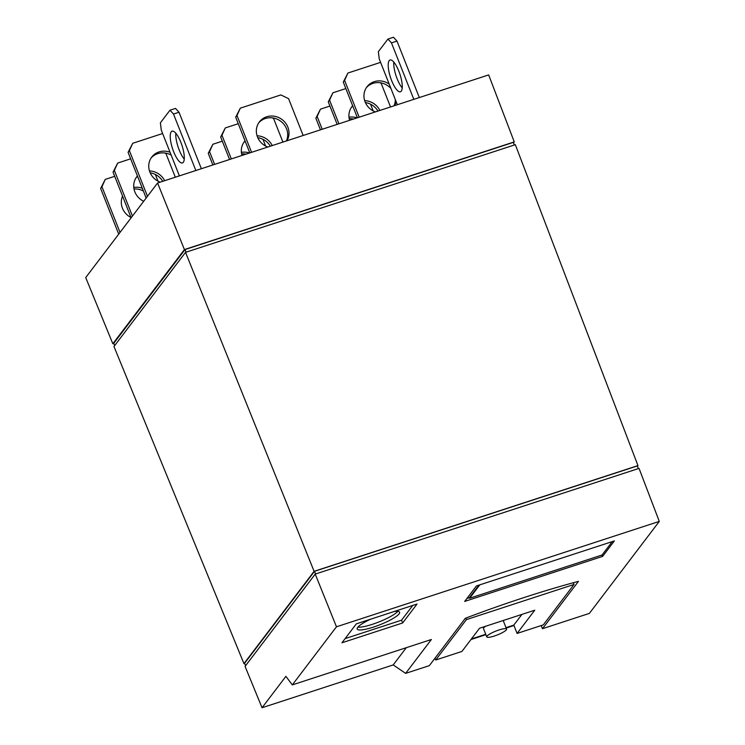 <?xml version="1.0" encoding="UTF-8"?>
<svg xmlns="http://www.w3.org/2000/svg" width="745" height="745" viewBox="0 0 745 745"><rect width="100%" height="100%" fill="white"/><g stroke="black" fill="none" stroke-linecap="round" stroke-linejoin="round"><path stroke-width="1.12" d="M398.826 71.157A16.725 4.982 71.9 0 1 400.419 91.784A16.725 4.982 71.9 0 1 391.637 80.609A16.725 4.982 71.9 0 1 390.045 59.991A16.725 4.982 71.9 0 1 398.826 71.157M402.216 87.91A16.725 4.982 71.9 0 1 397.16 78.812A16.725 4.982 71.9 0 1 393.77 62.059M180.858 142.314A16.725 4.982 71.9 0 1 182.46 162.941A16.725 4.982 71.9 0 1 173.669 151.766A16.725 4.982 71.9 0 1 172.076 131.148A16.725 4.982 71.9 0 1 180.858 142.314M184.248 159.067A16.725 4.982 71.9 0 1 179.191 149.969A16.725 4.982 71.9 0 1 175.801 133.215M394.021 105.818A16.725 15.636 37.2 0 0 395.306 99.532M390.948 88.515A16.725 15.636 37.2 0 0 372.928 83.384A16.725 15.636 37.2 0 0 366.344 87.686M394.533 105.65A16.725 15.636 37.2 0 0 396.154 101.683M389.188 84.073A16.725 15.636 37.2 0 0 374.241 81.671A16.725 15.636 37.2 0 0 366.968 86.802A16.725 15.636 37.2 0 0 375.406 111.899M286.425 140.945A16.725 15.636 37.2 0 0 283.035 123.307A16.725 15.636 37.2 0 0 265.322 118.52A16.725 15.636 37.2 0 0 258.738 122.823M286.927 140.777A16.725 15.636 37.2 0 0 284.953 122.282A16.725 15.636 37.2 0 0 266.635 116.797A16.725 15.636 37.2 0 0 259.362 121.938A16.725 15.636 37.2 0 0 267.8 147.026M178.819 176.071A16.725 15.636 37.2 0 0 179.145 175.261M171.164 155.1A16.725 15.636 37.2 0 0 157.726 153.647A16.725 15.636 37.2 0 0 151.133 157.949M170.037 152.25A16.725 15.636 37.2 0 0 159.03 151.924A16.725 15.636 37.2 0 0 151.757 157.065A16.725 15.636 37.2 0 0 160.203 182.153M377.948 111.07A16.725 15.636 37.2 0 0 365.395 102.568M379.848 110.446A16.725 15.636 37.2 0 0 364.678 100.659M270.342 146.197A16.725 15.636 37.2 0 0 257.789 137.695M272.242 145.573A16.725 15.636 37.2 0 0 257.072 135.795M162.736 181.324A16.725 15.636 37.2 0 0 150.183 172.821M164.636 180.7A16.725 15.636 37.2 0 0 149.466 170.922M353.624 119.004A16.725 15.636 37.2 0 0 349.219 118.753M357.134 117.859A16.725 15.636 37.2 0 0 348.995 117.226M246.018 154.131A16.725 15.636 37.2 0 0 241.622 153.889M249.528 152.986A16.725 15.636 37.2 0 0 241.389 152.352M143.394 191.027A16.725 15.636 37.2 0 0 134.016 189.016M142.286 188.243A16.725 15.636 37.2 0 0 133.793 187.479M357.898 627.15A22.806 4.396 158.4 0 0 372.398 624.31A22.806 4.396 158.4 0 0 397.793 611.356M394.245 611.487A22.806 4.396 -21.6 0 1 399.599 612.241A22.806 4.396 -21.6 0 1 373.496 627.085A22.806 4.396 -21.6 0 1 357.19 629.031A22.806 4.396 -21.6 0 1 370.582 619.216M494.401 635.997A10.644 2.049 -21.6 0 1 486.792 636.9A10.644 2.049 -21.6 0 1 498.973 629.972A10.644 2.049 -21.6 0 1 506.581 629.069A10.644 2.049 -21.6 0 1 494.401 635.997M486.792 636.9L483.496 628.584A10.644 2.049 -21.6 0 1 485.572 626.275M244.639 663.404L243.95 663.627L113.966 346.509L185.533 252.35L515.326 144.679L637.962 465.597L637.45 466.268M243.95 663.627L314.101 571.322L185.533 252.35M637.962 465.597L314.101 571.322M245.561 665.751L244.593 663.292L314.502 571.313L637.32 465.932L638.372 468.596M514.357 144.996L513.324 142.379L184.993 249.566L186.026 252.183M114.683 345.559L113.78 343.268L184.993 249.566M314.502 571.313L315.563 573.985M513.519 142.872L514.264 141.895L184.415 249.575L112.84 343.752L113.836 343.426M542.462 628.706L578.455 581.351A267.576 51.61 -21.6 0 0 465.336 618.285L429.344 665.639L405.634 673.378L393.202 664.931L262.035 707.75L245.077 666.384L315.219 574.097L639.033 468.382L659.288 521.407L589.379 613.396L542.462 628.706L541.215 625.558M514.264 141.895L488.664 74.919L157.577 183.009L184.415 249.575M112.84 343.752L85.712 277.568L157.577 183.009M315.219 574.097L336.47 626.796L659.288 521.407M262.035 707.75L285.903 676.339L292.301 684.906L336.47 626.796M513.957 625.511L506.181 628.044M485.908 634.665L470.961 639.545M602.612 556.394L464.666 601.429L476.418 585.952L614.374 540.917L602.612 556.394L602.062 555.006L469.629 598.235L469.415 597.686L478.951 585.123M402.654 622.96L341.955 642.777L356.334 623.863L417.032 604.046L402.654 622.96L401.555 620.185L345.121 638.614M292.301 684.906L431.383 639.499L405.634 673.378M406.304 647.684L393.202 664.931M413.82 99.355L391.46 42.884L387.949 39.047L378.348 51.684L379.242 58.957L397.364 104.728M419.333 97.558L396.973 41.077L393.472 37.25L387.949 39.047M195.851 170.512L173.492 114.041L169.99 110.204L160.38 122.841L161.274 130.114L179.396 175.885M201.364 168.715L179.005 112.234L175.503 108.407L169.99 110.204M357.414 117.766L343.287 82.099L347.915 73.029L380.593 62.366M359.174 117.198L344.6 80.376L347.915 73.029M249.808 152.893L235.69 117.226L240.309 108.155L280.874 94.922L288.585 98.666L303.159 135.478M251.568 152.325L236.994 115.512L240.309 108.155M146.16 198.03L128.084 152.352L132.712 143.291L162.624 133.523M147.473 196.308L129.388 150.639L132.712 143.291M352.767 106.032A16.725 15.636 37.2 0 0 351.314 107.466M337.168 124.378L328.266 101.869L332.894 92.799L345.848 88.571M352.646 105.725A16.725 15.636 37.2 0 0 351.938 106.582A16.725 15.636 37.2 0 0 349.61 120.317M379.969 82.732L381.161 83.31L390.529 106.954M338.928 123.8L329.569 100.156L332.894 92.799M245.161 141.159A16.725 15.636 37.2 0 0 243.708 142.593M229.572 159.505L220.66 136.996L225.288 127.935L238.251 123.698M245.04 140.852A16.725 15.636 37.2 0 0 244.332 141.708A16.725 15.636 37.2 0 0 242.004 155.444M272.372 117.859L273.564 118.436L282.923 142.09M231.332 158.927L221.963 135.283L225.288 127.935M137.555 176.286A16.725 15.636 37.2 0 0 136.112 177.72M131.139 217.801L113.054 172.132L117.682 163.062L130.645 158.825M137.434 175.978A16.725 15.636 37.2 0 0 136.726 176.835A16.725 15.636 37.2 0 0 143.683 201.29M164.766 152.986L165.958 153.563L175.317 177.217M132.442 216.078L114.358 170.409L117.682 163.062M320.452 129.835L315.852 118.204L320.48 109.133L329.914 106.051M370.554 104.198L373.208 110.903M322.213 129.258L317.156 116.49L320.48 109.133M212.847 164.962L208.246 153.33L212.874 144.269L222.317 141.187M262.948 139.324L265.602 146.029M214.607 164.384L209.55 151.617L212.874 144.269M118.725 234.135L100.64 188.466L105.269 179.396L114.711 176.314M122.562 196.149A16.725 15.636 37.2 0 0 131.018 217.503M155.342 174.451L158.005 181.165M120.029 232.412L101.944 186.744L105.269 179.396M466.882 598.514L469.415 597.686M612.241 541.615L602.062 555.006M412.767 605.443L401.555 620.185M573.324 582.739L574.013 584.471L466.407 619.598L465.811 618.099M506.023 627.653L513.799 625.111L517.095 633.436L543.301 624.878L574.013 584.471M485.749 634.265L471.408 638.949M517.095 633.436L534.733 610.22L479.547 628.24L461.909 651.447L435.695 660.005L434.987 658.207M466.407 619.598L435.695 660.005M391.46 42.884L396.973 41.077M173.492 114.041L179.005 112.234M343.287 82.099L344.6 80.376M235.69 117.226L236.994 115.512M128.084 152.352L129.388 150.639M328.266 101.869L329.569 100.156M220.66 136.996L221.963 135.283M113.054 172.132L114.358 170.409M315.852 118.204L317.156 116.49M208.246 153.33L209.55 151.617M100.64 188.466L101.944 186.744M479.808 584.844L469.629 598.235M513.799 625.111L521.938 614.402M503.126 620.538A10.644 2.049 -21.6 0 1 503.285 620.743L506.581 629.069"/></g></svg>
